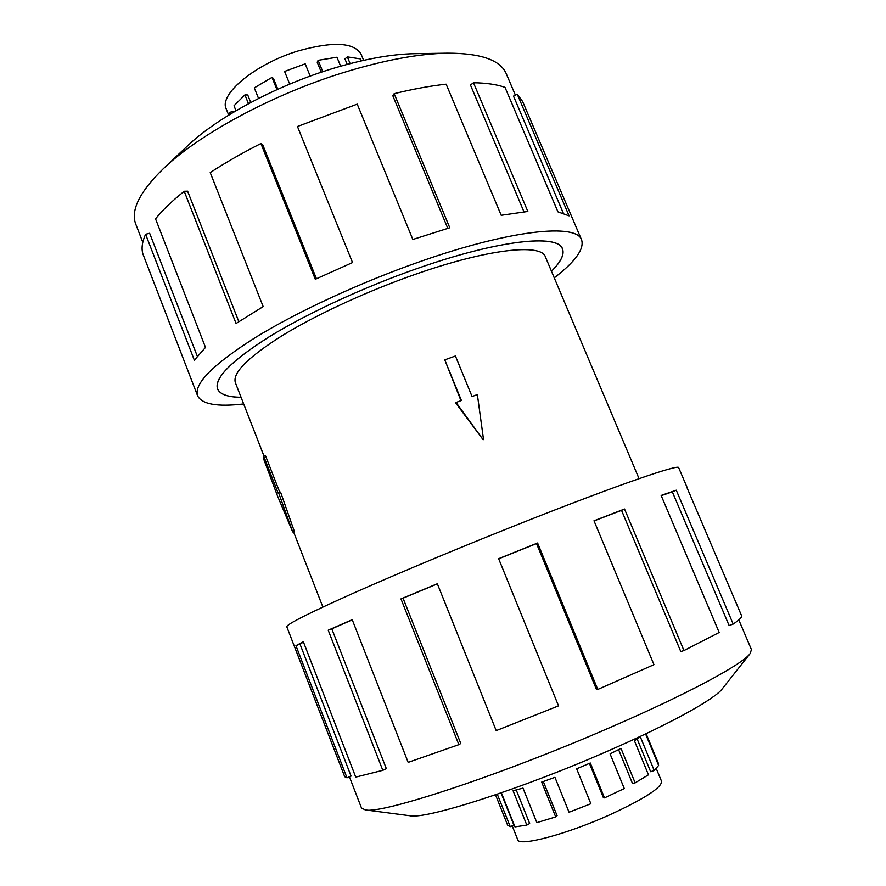 <?xml version="1.0" encoding="UTF-8"?>
<svg xmlns="http://www.w3.org/2000/svg" width="886" height="886" viewBox="0 0 886 886"><rect width="100%" height="100%" fill="white"/><g stroke="black" fill="none" stroke-linecap="round" stroke-linejoin="round"><path stroke-width="1.33" d="M551.457 271.227C560.838 261.946 564.504 254.515 562.444 248.922C558.091 233.904 498.984 239.851 418.292 268.148C499.028 239.807 558.158 233.871 562.521 248.888C564.581 254.492 560.893 261.946 551.469 271.249M639.05 478.65L545.388 256.851C541.412 243.24 487.721 248.877 415.335 274.328C367.291 291.095 316.402 314.619 282.213 335.606C247.814 357.379 232.21 373.095 235.388 382.73L263.995 456.08M483.147 439.755L455.692 402.953L456.068 402.477L483.147 439.755M460.964 400.66L444.772 359.86L461.407 400.494L456.068 402.477M280.552 492.073L294.329 531.356L292.712 531.965L278.614 492.804L280.552 492.073M278.614 492.804L278.337 493.613L263.74 456.179L265.435 455.548L279.799 492.361M656.304 768.605L661.554 781.297C661.853 787.499 644.764 798.596 610.299 814.577C566.719 834.346 518.565 847.005 517.734 839.695L512.197 825.83M500.49 793.092L501.454 793.003L514.976 826.893L526.816 825.087L513.083 790.766L522.995 788.086L536.85 822.64L555.699 816.914L541.667 782.094L554.935 777.321L569.056 812.24L590.862 803.735L576.664 768.793L590.298 763.001L604.518 797.887L603.399 797.677L589.423 763.389M555.699 816.914L557.106 815.718L543.317 781.518M526.816 825.087L529.662 823.504L516.228 789.969M495.518 794.797L507.612 825.143L510.247 826.704L513.869 825.076L501.077 793.036M510.247 826.704L497.29 794.199M228.632 114.947L226.229 108.934C218.532 94.403 255.866 63.449 298.881 50.723C333.346 41.288 354.079 42.428 361.067 54.179L363.625 60.348M340.645 66.195L336.957 57.225L318.129 60.314L317.199 62.197L321.297 72.22M361.156 60.901L360.314 58.875L347.356 56.881L344.953 58.919L347.201 64.379M347.356 56.881L350.125 63.604M318.129 60.314L322.803 71.722M738.802 619.901L751.461 649.626L750.11 653.602C742.512 664.245 688.61 693.516 611.794 726.764C501.166 775.095 380.504 814.599 365.22 809.893L361.477 807.988L349.416 776.778M750.11 653.602L722.179 688.931C714.769 699.043 670.713 723.596 609.789 750.187C522.33 788.75 425.402 819.694 409.875 815.74L365.22 809.893M687.137 487.51L678.676 467.675C679.418 463.832 619.004 484.498 528.289 520.348C467.874 544.203 401.424 571.88 355.496 592.236C309.236 612.902 286.344 624.42 286.809 626.79L344.709 776.712L346.991 777.819L295.935 645.673L303.333 641.719L355.74 777.1L382.807 770.322L328.208 630.201L352.207 619.668L408.169 762.37L458.859 744.65L400.97 598.892L437.341 583.752L496.204 730.629L558.534 705.865L498.63 558.678L537.603 543.007L597.784 689.452L653.968 664.666L593.997 520.78L624.53 509.018L683.959 650.568L719.177 632.471L661.133 495.44L676.273 490.202L733.187 624.065C738.725 620.344 741.582 617.697 741.759 616.135L687.049 487.765M733.187 624.065L729.123 625.56L672.33 491.852L661.222 495.662M683.959 650.568L680.78 651.542L621.54 510.347L594.052 520.913M142.79 242.31L135.824 224.313C130.386 210.425 139.578 191.852 163.423 168.606C199.062 134.318 272.379 94.547 343.037 72.707C383.649 60.204 418.535 53.692 447.696 53.171C480.998 53.215 500.535 60.115 506.316 73.87L515.386 95.156M163.423 168.606L187.444 145.957C216.693 117.916 274.571 86.474 330.644 69.186C362.872 59.284 390.892 54.124 414.692 53.681L447.696 53.171M243.661 403.961C217.303 407.028 201.942 404.315 197.611 395.832C193.525 384.059 212.762 364.633 255.312 337.555C297.774 311.407 361.654 281.87 421.703 261.027C511.776 229.529 576.83 223.316 581.604 239.907C584.417 249.01 575.291 261.658 554.259 277.85M447.784 228.333L392.841 95.799L394.159 93.672L449.778 227.757L412.843 239.475L357.224 104.138L297.452 126.499L352.528 262.566L315.305 279.278L260.905 143.532C242.299 152.957 225.398 162.647 210.215 172.593L263.164 306.589L236.064 323.479L184.222 191.276C172.061 201 162.503 210.181 155.537 218.842L205.497 347.412L194.344 360.181L145.592 234.269C142.148 241.845 141.239 248.412 142.901 253.983L197.611 395.832M145.592 234.269L149.645 233.262L197.29 356.216M184.222 191.276L187.611 191.177L238.821 321.64M260.905 143.532L262.633 144.529L316.446 278.736M563.319 213.172L513.503 96.12L517.258 94.204L569.089 215.863L557.936 211.843L505.009 87.36C496.935 84.491 486.414 82.952 473.467 82.741L527.834 211.455L501.199 215.287L446.145 84.181C430.386 85.887 413.053 89.054 394.159 93.672M581.604 239.907L522.618 101.513L517.258 94.204M523.98 211.854L470.455 85.023L473.467 82.741M241.07 397.293C227.824 397.194 219.983 394.414 217.557 388.965C213.958 378.311 231.29 360.857 269.532 336.569C307.619 313.168 364.611 286.809 418.303 268.115C364.622 286.831 307.663 313.168 269.588 336.569C231.357 360.835 214.035 378.289 217.635 388.943C220.049 394.381 227.857 397.149 241.058 397.26M621.54 510.347L624.53 509.018M597.784 689.452L596.511 689.563L536.528 543.583L498.674 558.8M672.33 491.852L676.273 490.202M303.477 642.095L299.989 644.056L351.055 776.081L346.991 777.819M299.989 644.056L295.935 645.673M352.263 619.823L331.796 628.827L386.329 768.638L382.807 770.322M331.796 628.827L328.208 630.201M437.385 583.874L403.041 598.183L460.775 743.498L458.859 744.65M403.041 598.183L400.97 598.892M536.528 543.583L537.603 543.007M310.2 76.107L305.194 63.825L284.583 71.456L289.711 84.115M277.827 89.264L273.442 78.411L272.002 77.403L254.304 87.869L258.557 98.457M250.749 102.51L247.737 94.99L244.935 94.891L234.015 105.777L235.997 110.75M233.561 112.19L233.295 111.525L229.773 112.289L228.522 115.246M276.953 89.652L272.002 77.403M248.479 103.728L244.935 94.891M230.471 114.039L229.773 112.289M604.518 797.887L624.287 788.551L610.089 753.886L620.975 748.393L635.14 782.847L648.474 774.807L634.431 740.762L640.29 736.764L654.222 770.521L658.597 765.415L645.573 733.907M618.594 749.634L632.46 783.412L635.14 782.847M637.156 738.99L650.645 771.695L654.222 770.521M657.833 763.555L658.376 763.344L646.093 733.663M483.501 439.401L477.366 394.558L472.061 396.54L455.415 355.984L444.772 359.86M263.74 456.179L263.297 458.04L277.528 496.005L292.712 531.965M562.012 247.903L562.444 248.922M293.476 531.678L322.869 607.043M217.236 387.902L217.635 388.943"/></g></svg>
